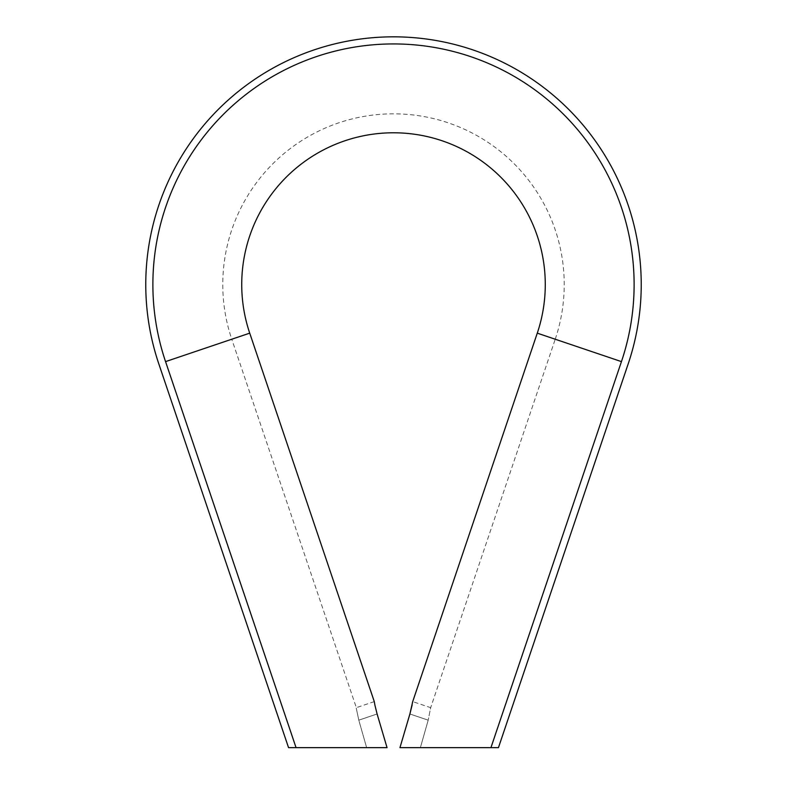 <?xml version="1.0" encoding="UTF-8"?>
<svg xmlns="http://www.w3.org/2000/svg" width="787" height="787" viewBox="0 0 787 787"><rect width="100%" height="100%" fill="white"/><g stroke="black" fill="none" stroke-linecap="round" stroke-linejoin="round"><path stroke-width="0.59" stroke-dasharray="3.94 2.95" d="M374.287 701.601L356.334 707.67L231.772 339.236L165.555 361.617L231.772 339.236A170.72 170.72 0 0 1 393.5 113.83A170.72 170.72 0 0 1 555.228 339.236L621.445 361.617L555.228 339.236L430.666 707.67L428.197 720.164L430.666 707.67L412.713 701.601L412.122 705.004M377.101 713.976L358.803 720.164L366.634 747.65L358.803 720.164C355.37 704.001 355.37 704.001 358.803 720.164C355.37 704.001 355.37 704.001 358.803 720.164L377.101 713.976L387.047 747.65L288.554 747.65L158.817 363.899A247.728 247.728 0 0 1 393.5 36.832A247.728 247.728 0 0 1 628.183 363.899L498.446 747.65L399.953 747.65L409.899 713.976L428.197 720.164L420.366 747.65L428.197 720.164L409.899 713.976M145.772 284.56A247.728 247.728 0 0 1 393.5 36.832A247.728 247.728 0 0 1 628.183 363.899L498.446 747.65L490.94 747.65L498.446 747.65L628.183 363.899A247.728 247.728 0 0 0 393.5 36.832A247.728 247.728 0 0 0 158.817 363.899A247.728 247.728 0 0 1 145.772 284.56M399.953 747.65L490.94 747.65L621.445 361.617L537.275 333.157M249.725 333.157L165.555 361.617A240.615 240.615 0 0 1 152.885 284.56A240.615 240.615 0 0 0 165.555 361.617L296.06 747.65L165.555 361.617L296.06 747.65L288.554 747.65L158.817 363.899L288.554 747.65L387.047 747.65M165.555 361.617A240.615 240.615 0 0 1 393.5 43.934A240.615 240.615 0 0 1 621.445 361.617L490.94 747.65L621.445 361.617A240.615 240.615 0 0 0 634.115 284.56A240.615 240.615 0 0 1 621.445 361.617M152.885 284.56A240.615 240.615 0 0 1 393.5 43.934A240.615 240.615 0 0 1 634.115 284.56A240.615 240.615 0 0 0 393.5 43.934A240.615 240.615 0 0 0 152.885 284.56"/><path stroke-width="1.18" d="M374.907 705.162L374.287 701.601L249.725 333.157A151.763 151.763 0 0 1 393.5 132.787A151.763 151.763 0 0 1 537.275 333.157L621.445 361.617L490.94 747.65L498.446 747.65L628.183 363.899A247.728 247.728 0 0 0 393.5 36.832A247.728 247.728 0 0 0 158.817 363.899L288.554 747.65L387.047 747.65L377.101 713.976C373.274 697.951 373.274 697.951 377.101 713.976L374.927 705.231M537.275 333.157L412.713 701.601L409.899 713.976L399.953 747.65L490.94 747.65L399.953 747.65M409.899 713.976L412.122 705.004M387.047 747.65L296.06 747.65L165.555 361.617A240.615 240.615 0 0 1 393.5 43.934A240.615 240.615 0 0 1 621.445 361.617M249.725 333.157L165.555 361.617"/></g></svg>
